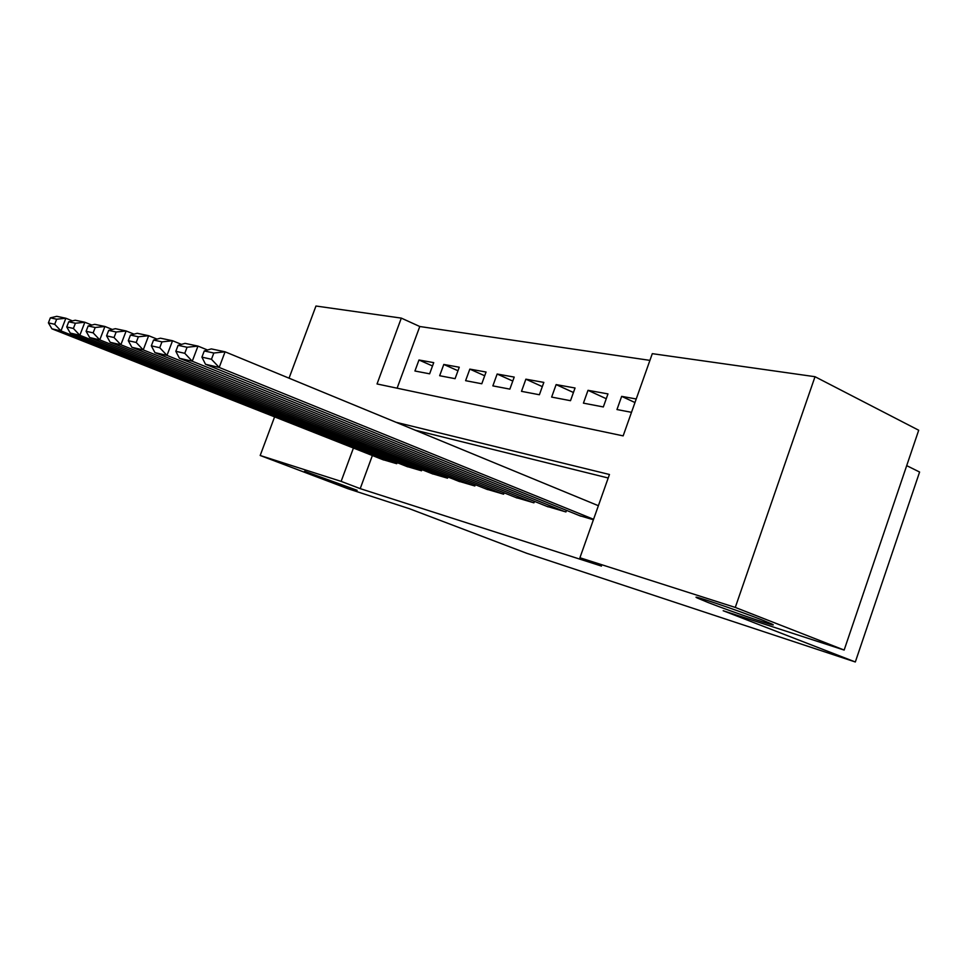 <?xml version="1.0" encoding="UTF-8"?>
<svg xmlns="http://www.w3.org/2000/svg" width="968" height="968" viewBox="0 0 968 968"><rect width="100%" height="100%" fill="white"/><g stroke="black" fill="none" stroke-linecap="round" stroke-linejoin="round"><path stroke-width="1.45" d="M708.31 602.58L697.287 597.994C687.292 593.263 736.503 609.876 761.804 619.835L772.004 624.094C781.926 628.849 733.115 612.308 708.31 602.58M317.867 476.595L304.593 471.247L357.131 490.304L317.867 476.595M906.701 465.644L919.6 472.033L855.325 661.979L526.858 553.333L409.343 508.684L347.948 488.719L260.186 455.492L274.597 416.869M289.045 378.173L315.967 306.021L401.309 318.109L377.036 383.957L623.15 435.878L652.299 353.659L815.02 376.709L735.281 607.432L579.929 557.75L609.453 474.489L395.997 422.278M649.915 360.374L419.773 326.506L401.309 318.109M735.281 607.432L844.156 650.06L918.705 430.24L815.02 376.709M579.3 515.557L593.396 519.768M546.593 506.252L565.941 511.939L566.498 510.378M515.617 497.431L533.937 502.828L534.469 501.363M486.238 489.07L503.626 494.176L504.122 492.809M458.336 481.12L474.852 485.984L475.324 484.702M431.813 473.57L447.519 478.192L447.954 476.982M406.548 466.382L421.516 470.775L421.927 469.637M432.502 365.964L418.975 359.999L433.724 362.637L429.635 373.817L414.933 371.01L418.975 359.999M457.973 370.744L443.792 364.452L459.255 367.223L455.081 378.669L439.666 375.729L443.792 364.452M484.702 375.765L469.819 369.123L486.057 372.027L481.798 383.764L465.608 380.678L469.819 369.123M512.786 381.053L497.153 374.023L514.214 377.084L509.858 389.124L492.857 385.881L497.153 374.023M542.322 386.619L525.878 379.178L543.834 382.396L539.394 394.75L521.498 391.338L525.878 379.178M573.443 392.5L556.128 384.599L575.053 387.999L570.503 400.691L551.639 397.086L556.128 384.599M606.258 398.719L588.012 390.322L607.977 393.903L603.33 406.947L583.426 403.148L588.012 390.322M419.773 326.506L397.11 388.192M636.23 398.973L621.662 396.36L616.967 409.549L631.499 412.32M372.377 455.529L360.205 488.634L601.479 566.086L579.929 557.75M608.207 477.998L415.163 430.179M382.469 459.522L396.735 463.708L397.134 462.644M844.156 650.06L723.181 610.723L855.325 661.979M360.205 488.634L341.135 481.374L260.186 455.492M353.429 448.039L341.135 481.374M634.972 402.543L621.662 396.36M383.606 459.969L51.921 328.83L60.984 330.923L65.872 318.242L56.664 319.21L50.348 317.855L48.4 322.876L54.704 324.28L56.664 319.21M72.479 320.892L65.872 318.242L56.761 316.33L50.348 317.855M395.537 463.369L60.984 330.923L54.704 324.28M48.4 322.876L51.921 328.83M407.746 466.854L70.277 333.077L79.836 335.279L84.857 322.247L75.407 323.239L68.728 321.799L66.744 326.966L73.399 328.454L75.407 323.239M91.839 325.054L84.857 322.247L75.238 320.226L68.728 321.799M420.245 470.412L79.836 335.279L73.399 328.454M66.744 326.966L70.277 333.077M433.059 474.066L89.661 337.542L99.777 339.877L104.919 326.482L95.203 327.499L88.148 325.986L86.104 331.286L93.146 332.859L95.203 327.499M112.324 329.471L104.919 326.482L94.743 324.328L88.148 325.986M446.188 477.805L99.777 339.877L93.146 332.859M86.104 331.286L89.661 337.542M459.655 481.653L110.17 342.285L120.867 344.753L126.142 330.959L116.16 332L108.694 330.403L106.589 335.86L114.042 337.529L116.16 332M134.007 334.141L126.142 330.959L115.386 328.684L108.694 330.403M473.461 485.585L120.867 344.753L114.042 337.529M106.589 335.86L110.17 342.285M487.618 489.614L131.878 347.294L143.228 349.908L148.648 335.702L138.376 336.779L130.45 335.085L128.296 340.712L136.21 342.466L138.376 336.779M157.022 339.102L148.648 335.702L137.238 333.294L130.45 335.085M502.15 493.765L143.228 349.908L136.21 342.466M128.296 340.712L131.878 347.294M517.069 498.012L154.928 352.618L166.98 355.401L172.558 340.736L161.971 341.861L153.549 340.046L151.335 345.842L159.732 347.718L161.971 341.861M181.476 344.378L172.558 340.736L160.422 338.183L153.549 340.046M532.388 502.38L166.98 355.401L159.732 347.718M151.335 345.842L154.928 352.618M548.118 506.869L179.419 358.269L192.245 361.233L197.98 346.096L187.066 347.258L178.1 345.334L175.837 351.311L184.779 353.308L187.066 347.258M207.515 350.005L197.98 346.096L185.069 343.374L178.1 345.334M564.296 511.479L192.245 361.233L184.779 353.308M175.837 351.311L179.419 358.269M580.921 516.21L205.506 364.283L219.191 367.453L225.084 351.808L213.831 353.017L204.272 350.961L201.925 357.144L211.472 359.273L213.831 353.017M598.381 505.707L225.084 351.808L211.314 348.904L204.272 350.961M593.566 519.284L219.191 367.453L211.472 359.273M201.925 357.144L205.506 364.283"/></g></svg>

